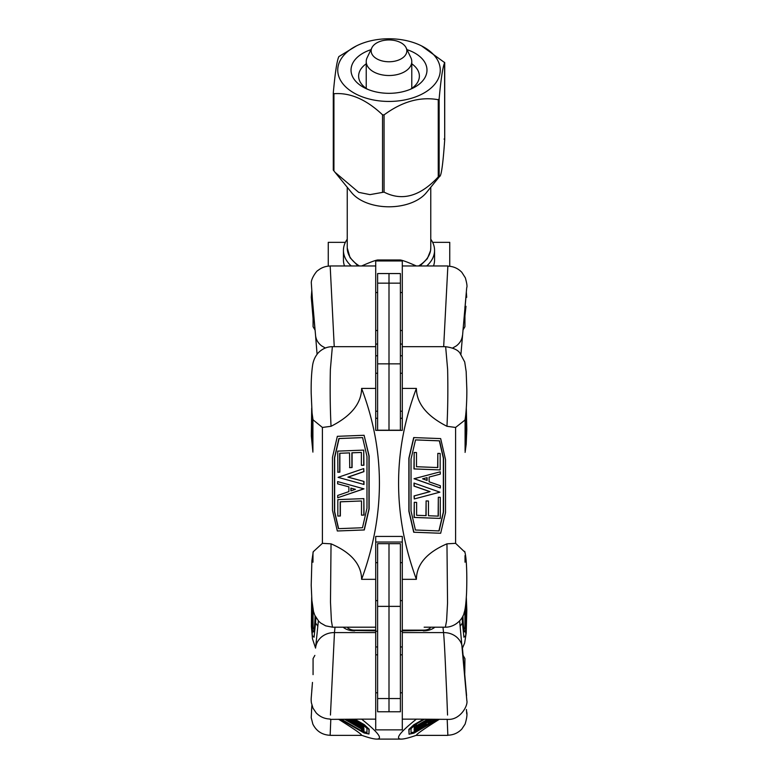 <?xml version="1.0" encoding="UTF-8"?>
<svg xmlns="http://www.w3.org/2000/svg" width="778" height="778" viewBox="0 0 778 778"><rect width="100%" height="100%" fill="white"/><g stroke="black" fill="none" stroke-linecap="round" stroke-linejoin="round"><path stroke-width="1.17" d="M426.928 480.337L426.928 477.682M464.68 551.339C466.693 557.836 467.17 575.817 466.557 593.176C465.789 607.355 464.748 610.905 464.116 612.831C463.221 618.238 455.976 627.175 445.376 627.204L446.601 620.679L447.545 603.057L446.961 543.832L455.597 543.336L464.904 552.185M464.981 420.062L455.597 427.453L446.961 426.295C447.846 408.411 448.07 389.428 447.622 369.365L445.648 346.677L402.294 346.677L402.294 430.36L375.716 430.36L375.716 388.426L361.614 388.426C385.353 451.133 385.353 514.773 361.614 579.328L375.716 579.328L375.716 536.431L402.294 536.431L402.294 579.328L416.386 579.328C392.647 514.773 392.647 451.133 416.386 388.426L402.294 388.426M351.072 488.166L351.072 490.821M312.999 552.837L313.184 551.797L322.403 543.336L331.039 543.832L330.485 602.075L331.399 620.737L332.488 627.204L375.716 627.204L375.716 579.328M375.716 388.426L375.716 346.677L332.362 346.677L330.378 369.365C329.93 389.428 330.154 408.411 331.039 426.295L322.403 427.453L312.97 419.76M402.294 542.023L375.716 542.023M402.294 579.328L402.294 729.871L375.716 729.871L375.716 719.144L361.614 719.144C378.166 732.38 383.214 739.032 376.746 739.1C373.878 739.09 368.83 737.816 361.614 735.278C361.605 734.199 353.99 728.898 338.78 719.378M364.094 435.281L369.132 455.947L369.132 508.977L364.299 529.964L337.331 530.985L332.488 510.378L332.488 457.338L337.341 436.322L364.094 435.281L368.947 455.927L368.947 508.958L364.104 529.944L337.331 530.985M361.614 388.426C361.381 403.422 351.189 416.045 331.039 426.295M331.039 543.832C351.189 552.516 361.381 564.351 361.614 579.328M361.381 452.456L352.084 452.815L352.084 467.549L349.73 467.646L349.546 452.884L339.869 453.282L339.869 472.158L337.895 472.236L337.71 451.123L363.725 450.112L363.725 465.215L361.381 465.312L361.381 452.426L351.889 452.786L351.889 467.529L349.546 467.617M363.725 450.112L363.919 465.244L361.381 465.312M363.841 498.61L364.036 515.085L361.498 515.153L361.498 500.974L340.356 501.829L340.356 515.999L337.827 516.067L337.827 499.622L363.841 498.61L363.841 515.055L361.498 515.153M363.725 468.58L363.919 471.643L348.097 477.147L363.987 481.436L363.987 484.48L338.08 477.361L363.725 468.58L363.725 471.624L347.902 477.118L363.803 481.407L363.803 484.461M337.623 481.592L363.978 488.847L337.71 497.755L337.71 495.44L348.884 491.608L348.884 486.863L337.623 483.828L337.623 481.592L363.793 488.817L337.71 497.755M362.587 437.606L366.973 456.297L366.973 508.229L362.48 527.737L338.459 528.67L334.462 511.661L334.462 457.775L338.897 438.529L362.587 437.606L339.091 438.549L334.657 457.795L334.657 511.691L338.634 528.661M349.546 452.884L339.685 453.263L339.685 472.139L337.71 472.207M361.498 500.974L340.171 501.8L340.171 515.979L337.827 516.067M355.41 489.343L350.888 490.889L350.888 488.117L355.41 489.343M440.669 533.261L413.711 532.24L408.868 511.224L408.868 458.184L413.702 437.576L440.669 438.598L445.512 459.584L445.512 512.614L440.669 533.261L413.906 532.22L409.053 511.195L409.053 458.164L413.896 437.557M446.961 426.295C426.811 416.045 416.619 403.422 416.386 388.426M416.386 579.328C416.619 564.351 426.811 552.516 446.961 543.832M425.926 515.649L426.111 500.915L428.454 501.013L428.454 515.746L438.325 516.135L438.325 497.259L440.29 497.337L440.29 518.43L414.275 517.419L414.275 502.306L416.619 502.403L416.619 515.289L426.111 515.658L426.111 500.915M438.131 516.125L438.325 497.259M440.29 518.43L414.081 517.438L414.275 502.306M440.173 469.922L413.964 468.93L414.159 452.456L416.502 452.553L416.502 466.722L437.829 467.559L437.829 453.38L440.173 453.467L440.173 469.922L414.159 468.91L414.159 452.456M437.644 467.549L437.829 453.38M414.275 498.951L414.081 495.926L429.903 491.657L414.013 486.133L414.013 483.089L439.92 492.163L414.275 498.951L414.275 495.907L430.098 491.638L414.197 486.114L414.197 483.07M440.377 487.962L414.022 478.723L440.29 471.799L440.29 474.113L429.125 477.07L429.125 481.815L440.377 485.725L440.377 487.962L414.207 478.703L440.29 471.799M438.918 530.917L443.343 512.05L443.343 458.154L439.356 440.844L415.52 439.92M415.413 530.003L411.027 510.981L411.027 459.049L415.53 439.891L439.551 440.825L443.538 458.135L443.538 512.031L439.103 530.927L415.413 530.003M422.59 478.83L427.112 477.634L427.112 480.405L422.59 478.83M462.939 615.875C463.26 625.872 463.873 631.25 464.777 631.999C466.071 632.592 466.8 614.27 465.973 601.948M465.088 442.789C466.236 440.718 466.712 423.699 465.944 412.641M465.088 449.392L466.674 433.784L466.265 408.722M460.187 626.183L462.443 622.974L463.931 637.231L465.75 635.529L466.285 598.049M312.027 602.016C311.21 614.348 311.939 632.582 313.233 631.999C314.137 631.25 314.74 625.872 315.061 615.875M312.046 412.836C311.288 423.903 311.774 440.727 312.912 442.789M311.715 597.971L312.25 635.519L314.069 637.221L315.567 622.974L317.813 626.183M311.735 408.8L311.336 433.832L312.912 449.392M375.716 719.144L375.716 627.204L353.854 627.204M445.376 627.204L424.146 627.204M464.933 315.771L465.088 307.164M416.327 265.959C408.217 262.361 402.858 260.367 400.271 259.969L377.738 259.969C375.142 260.367 369.783 262.361 361.673 265.959M375.716 346.677L375.716 260.961L402.294 260.961L402.294 346.677M464.933 308.652L463.017 330.008M465.983 306.269L464.933 315.965M460.936 354.204L466.712 287.656C467.354 286.722 466.907 283.455 465.361 277.853L461.85 272.339C458.028 268.361 453.37 266.309 447.865 266.173M443.674 346.677L447.865 266.008M462.443 335.493C461.986 339.607 459.983 343.059 456.423 345.84L452.631 348.038M466.703 297.332L466.353 292.304M311.657 292.295L311.288 297.225L313.067 318.503M325.369 348.029L321.577 345.84C318.017 343.059 316.014 339.607 315.567 335.493L311.696 291.186L313.067 315.771M330.154 266.037L330.144 266.037C325.564 266.115 321.489 267.593 317.939 270.481C317.045 270.374 311.142 278.213 311.297 282.764L312.98 308M375.716 265.959L330.173 265.959L334.239 346.677M402.294 344.071L400.388 344.071M377.612 344.071L375.716 344.071M314.993 330.008L313.067 308.652M313.067 315.965L311.307 297.439M312.912 307.164L312.98 314.458M375.716 355.974L377.612 355.575M400.388 355.575L402.294 355.974M377.612 698.547L377.612 711.782L389 711.782L389 543.676L389 711.782L400.388 711.782L400.388 543.676L377.612 543.676L377.612 698.547L400.388 698.547M400.388 283.143L389 283.143L389 273.555L389 363.861L389 283.143L377.612 283.143L377.612 430.205L389 430.205L389 363.861L389 430.205L400.388 430.205L400.388 273.555L377.612 273.555L377.612 283.143M466.421 709.458L466.751 713.961M447.554 715.05L446.708 693.188C445.648 671.404 444.588 642.375 443.528 632.582C448.459 632.563 452.757 634.002 456.423 636.919C459.983 639.944 461.986 643.669 462.443 648.113L466.586 695.551M439.22 719.378C424.01 728.898 416.395 734.199 416.386 735.278C409.17 737.816 404.122 739.09 401.254 739.1C394.796 739.032 399.834 732.38 416.386 719.144L402.294 719.144M311.774 690.961L312.474 682.423M311.511 710.353L311.91 705.257M311.677 597.378L311.385 626.485L312.474 638.777L315.557 648.103C316.014 643.669 318.017 639.944 321.577 636.919C325.243 634.002 329.541 632.563 334.472 632.582L330.446 715.05M330.806 719.378L330.154 735.356L361.916 735.375M416.094 735.375L447.846 735.375L447.194 719.378M402.294 630.861L423.31 630.462M430.409 627.204L430.117 628.118L430.516 627.204M347.484 627.204L347.883 628.118L347.591 627.204M354.69 630.462L375.716 630.861M375.716 646.946L377.612 646.946M400.388 646.946L402.294 646.946M437.888 719.378L413.906 733.168L409.053 734.199L408.868 729.394L413.702 724.853L423.222 719.378M459.642 620.873L466.839 700.55C468.278 705.452 460.177 720.195 447.856 719.368L416.386 719.144M416.619 729.735L425.926 724.386L425.926 723.151L428.454 722.11L428.454 723.355L435.388 719.378M426.344 722.898L428.454 722.11M428.454 722.927L434.63 719.378M435.709 719.378L414.275 731.709L414.207 730.027M428.59 719.378L414.159 727.673L413.964 725.952L416.318 724.61L416.502 726.137L428.25 719.378M416.502 725.699L427.492 719.378M432.198 719.378L414.275 730.143L414.081 729.56L421.627 725.028M414.275 730.143L430.098 720.37L414.197 729.103L414.178 728.422M430.788 719.378L414.207 728.471L428.61 719.378M411.027 732.672L415.228 731.777L436.798 719.378M415.228 731.777L411.027 733.041L411.027 728.655L415.53 724.435L424.311 719.378M437.557 719.378L415.413 732.108M409.053 734.199L409.053 729.715L413.896 725.174L423.981 719.378M414.275 731.709L414.275 730.425L416.619 729.083L416.619 730.172L426.111 724.707L426.111 723.462M414.159 727.673L414.159 726.282L416.502 724.931M414.197 729.103L431.459 719.378M422.59 723.637L427.112 720.914L422.59 723.637M414.207 728.471L429.349 719.378M429.67 719.378L429.125 720.107L430.458 719.378M355.118 719.378L364.289 724.649L369.132 729.2L368.947 734.014L364.104 732.983L340.453 719.378M361.614 719.144L330.144 719.378M352.084 719.504L351.889 720.642L361.381 725.855M352.94 719.378L363.919 725.689L363.725 727.294L361.381 725.942L361.381 724.853L351.889 719.397L351.889 720.642L349.692 719.378M348.563 720.953L364.036 729.861L363.841 731.573L361.498 730.221L361.498 729.025L344.722 719.378M349.585 719.378L351.851 720.623M363.793 727.187L363.725 727.838L348.32 719.378L363.803 728.967L347.873 719.378M356.373 723.803L363.987 728.383L363.803 728.967M346.823 719.378L348.281 720.175M363.832 728.908L345.685 719.378M341.542 719.378L362.665 731.524L366.973 732.438M354.019 719.378L362.587 724.299L366.973 728.422L366.973 732.808L362.48 731.855L340.783 719.378M354.35 719.378L364.094 724.979L368.947 729.531L368.947 734.014M352.181 719.378L363.725 726.02L363.725 727.294M345.053 719.378L363.841 730.182L363.841 731.573M348.797 719.378L363.725 727.838M355.41 724.522L350.888 721.799L355.41 724.522M347.26 719.378L363.793 729.326M346.035 719.378L348.884 720.934L346.949 719.378M464.933 609.553L464.933 627.447L463.989 629.947M314.011 629.947L313.067 627.447L313.067 609.68M315.051 330.047L313.067 326.711L313.067 306.707M402.294 330.504L400.388 330.504M377.612 330.504L375.716 330.504M464.933 306.707L464.933 326.711L462.949 330.047M402.294 411.222L400.388 411.222M377.612 411.222L375.716 411.222M313.067 674.633L313.067 658.626L314.857 655.407M402.294 692.799L400.388 692.799M377.612 692.799L375.716 692.799M463.143 655.407L464.933 658.626L464.767 673.515M351.257 265.959A45.562 27.852 180 0 1 343.438 250.36A45.562 27.852 180 0 1 343.643 247.754A45.562 27.852 180 0 1 347.241 239.225M430.769 239.225A45.562 27.852 180 0 1 434.562 250.36A45.562 27.852 180 0 1 426.743 265.959M343.438 250.36L343.438 259.978A45.562 27.852 0 0 0 344.508 265.959M433.502 265.959A45.562 27.852 0 0 0 434.562 259.978L434.562 250.36M421.54 45.892L444.705 62.658C442.847 66.461 440.99 78.559 439.132 98.952L438.257 99.71C420.188 96.472 402.129 101.539 384.06 114.901L382.543 114.813C366.341 99.487 350.129 92.456 333.927 93.72L333.295 92.874C335.153 72.48 337.01 60.383 338.868 56.58L356.46 45.892A51.251 31.334 0 0 0 351.598 91.532A51.251 31.334 0 0 0 426.402 91.532A51.251 31.334 0 0 0 421.54 45.892A51.251 31.334 0 0 0 393.794 38.9A51.251 31.334 0 0 0 356.46 45.892M333.295 93.136L333.295 170.081L335.055 172.327L358.697 192.351L369.997 194.626L384.06 192.117C402.129 201.424 420.188 196.357 438.257 176.917L439.998 175.945L426.383 192.652A41.759 25.538 180 0 1 385.616 206.715A41.759 25.538 180 0 1 351.627 192.652L335.055 172.327M370.98 49.666A37.966 23.214 0 0 0 351.199 67.929A37.966 23.214 0 0 0 364.901 88.04A37.966 23.214 0 0 0 413.108 88.04A37.966 23.214 0 0 0 407.03 49.666M439.132 98.952L439.132 176.159C440.99 178.444 442.847 166.346 444.705 139.865L444.073 139.019M333.422 93.506L333.295 92.874M444.578 62.337L444.705 139.865M367.537 89.246A30.371 18.575 180 0 1 358.629 76.108A30.371 18.575 180 0 1 358.765 74.377A30.371 18.575 180 0 1 366.224 63.825M411.786 63.825A30.371 18.575 180 0 1 419.371 76.108A30.371 18.575 180 0 1 410.463 89.246M328.258 266.134L328.258 242.337L345.374 242.337M432.626 242.337L449.752 242.337L449.752 266.28M406.845 50.862A17.845 10.911 0 0 0 406.126 47.789A17.845 10.911 0 0 0 389 39.95A17.845 10.911 0 0 0 371.874 47.789A17.845 10.911 0 0 0 386.462 61.657A17.845 10.911 0 0 0 406.845 50.862M406.126 47.789L410.862 57.669A22.776 13.926 180 0 1 411.786 61.588A22.776 13.926 180 0 1 389 75.515A22.776 13.926 180 0 1 366.224 61.588A22.776 13.926 180 0 1 367.138 57.669L371.874 47.789M366.224 88.391L366.224 61.588M455.597 543.336L455.597 427.375M322.403 543.423L322.403 427.453M312.98 562.212L312.98 552.964M465.02 562.212L465.02 555.599M462.443 622.974L462.171 617.362M315.829 617.353L315.567 622.974M465.02 308L465.02 314.458M315.567 335.493L317.074 354.233M400.388 606.373L377.612 606.373M377.612 363.861L400.388 363.861M343.127 627.204C345.996 629.567 349.857 630.783 354.69 630.861M375.716 632.582L334.472 632.582L335.026 627.204M423.31 630.861C428.153 630.783 432.004 629.567 434.873 627.204M402.294 632.582L443.528 632.582L442.974 627.204M382.543 114.813L382.543 192.03M333.927 170.927L333.927 93.72M384.06 192.117L384.06 114.901M438.257 99.71L438.257 176.917M419.994 265.959L427.336 258.666L430.555 250.633L430.769 247.958A41.759 25.538 180 0 1 430.584 250.351A41.759 25.538 180 0 1 418.622 265.959M359.387 265.959A41.759 25.538 180 0 1 347.241 247.958L347.241 187.274M375.716 418.029A30.77 18.818 0 0 0 377.612 418.535M400.388 418.535A30.77 18.818 0 0 0 402.294 418.029M465.088 450.958L465.088 419.254M312.912 450.958L312.912 419.439M464.943 420.052C466.032 415.578 466.956 400.544 466.839 389.69L466.168 371.631L464.709 361.984L459.847 352.92C457.678 349.808 452.961 347.737 445.697 346.716M332.342 346.696C327.042 346.696 322.355 348.739 318.26 352.823C315.129 356.441 313.223 360.71 312.552 365.65C311.472 373.314 311.025 382.523 311.19 393.26L312.066 413.001L313.087 420.334M313.242 551.806L311.89 560.646L311.21 585.25L311.9 600.548L313.515 611.576L314.779 615.252L318.659 621.175L320.701 623.022L325.671 625.852L332.42 627.175M312.912 452.106L311.326 436.011L311.696 408.149M466.304 408.061L466.81 429.534L466.197 444.248L465.088 452.388M466.323 597.465L466.81 610.166L466.207 633.049L464.641 643.007L462.443 648.162M465.293 304.781L465.944 297.147M311.288 297.225L311.667 302.049M447.865 265.959L402.294 265.959M376.746 739.1L401.254 739.1M330.144 719.028C324.64 718.882 319.982 716.83 316.16 712.872L312.96 708.087L311.365 702.709C310.947 698.08 311.103 700.745 312.279 684.757M311.774 706.939L311.219 717.695L312.844 724.085C316.413 731.194 322.18 734.928 330.144 735.288L330.144 735.288M447.836 735.2C453.35 735.074 458.018 733.022 461.831 729.054L465.098 724.104C466.917 717.987 467.413 713.776 466.576 711.471M402.294 630.141L423.31 630.141C428.124 630.238 429.728 628.284 430.146 628.079L430.078 628.245M347.922 628.245L347.854 628.079C350.129 629.558 352.415 630.248 354.69 630.141L375.716 630.141M318.367 620.854L315.586 647.821M375.716 631.24L377.612 631.24M400.388 631.24L402.294 631.24M402.294 292.538L400.388 292.538M377.612 292.538L375.716 292.538M402.294 373.255L400.388 373.255M377.612 373.255L375.716 373.255M402.294 562.659L400.388 562.659M377.612 562.659L375.716 562.659M402.294 600.626L400.388 600.626M377.612 600.626L375.716 600.626M402.294 654.833L400.388 654.833M377.612 654.833L375.716 654.833M333.285 93.01L333.285 170.09M444.715 62.619L444.715 139.7M358.006 265.959L350.061 257.713L347.241 247.958M430.769 247.958L430.769 187.274M411.786 88.391L411.786 61.588"/></g></svg>
